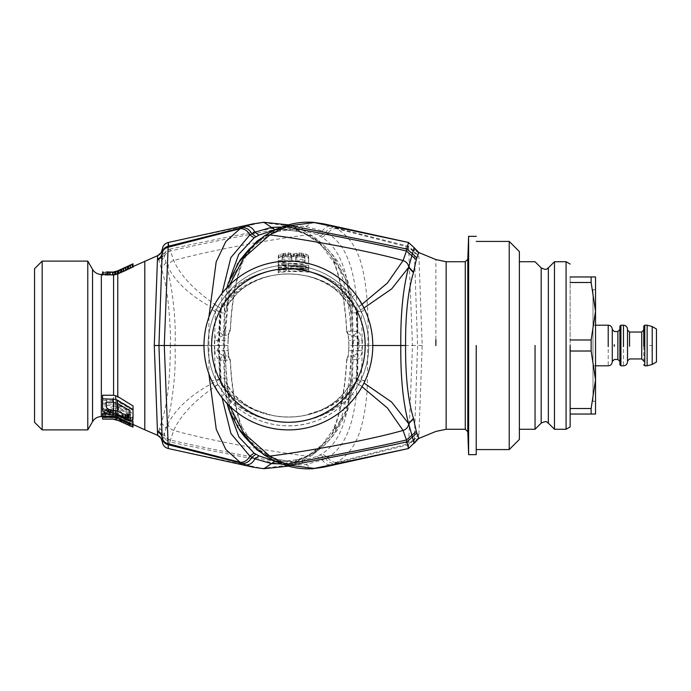 <?xml version="1.0" encoding="UTF-8"?>
<svg xmlns="http://www.w3.org/2000/svg" width="691" height="691" viewBox="0 0 691 691"><rect width="100%" height="100%" fill="white"/><g stroke="black" fill="none" stroke-linecap="round" stroke-linejoin="round"><path stroke-width="0.52" stroke-dasharray="3.46 2.59" d="M117.781 414.09L117.781 406.8L118.593 406.783L127.913 413.978L125.607 414.928L127.913 417.805L118.593 414.704L115.777 412.777L108.962 410.022L115.777 407.103L115.76 410.16L118.576 410.031L127.939 417.096L125.65 417.977L127.939 420.767L118.576 417.614L115.76 415.611L108.928 412.812L115.76 410.16M117.781 406.8L115.777 407.103M118.593 414.704L118.576 417.614M108.962 410.022L108.928 412.812M118.593 406.783L118.576 410.031M125.607 414.928L125.65 417.977M129.044 419.644L130.426 418.375L128.18 414.272L117.237 407.992L105.205 412.812L115.794 416.664L128.18 422.538L130.426 421.976L129.044 419.644L129.079 416.647L130.452 415.291L125.494 408.381L117.781 404.632L117.781 403.613L113.574 402.473L105.118 402.473L105.092 405.591L113.022 405.591L117.237 406.705L117.237 404.909L115.777 404.235L102.605 403.751L102.605 417.649L113.022 417.649L117.237 418.582L115.777 417.494L113.022 417.105L105.092 417.105L105.092 405.591M130.444 420.56L117.781 414.565L105.17 410.022L105.205 412.812M105.17 410.022L115.777 404.978L117.781 404.632M102.605 417.649L102.579 407.051L104.522 410.013L107.114 411.128L115.777 412.147L115.777 414.997L115.777 413.866L116.891 414.496L116.909 417.347M116.891 414.496L126.496 419.221L130.452 419.048L129.079 416.647M116.909 408.001L116.891 404.684M105.118 402.473L105.118 414.488L117.781 415.058M117.781 415.429L130.504 421.38L130.504 410.653L117.781 403.613M130.504 410.653L130.53 413.952L117.237 406.705M130.504 421.38L130.53 413.952M130.521 424.257L117.237 418.046M105.118 414.488L105.092 417.105M115.777 404.235L115.777 400.806L113.574 400.486L102.579 400.486L102.605 403.751M102.579 415.066L113.574 415.066L117.781 415.999L133.035 423.082L133.018 425.906L133.018 413.71L117.237 404.909M112.512 416.578L102.579 416.474L102.596 419.109M102.579 416.569L115.777 416.353L115.786 417.623M102.579 414.635L115.777 414.635L116.2 417.753L115.777 414.738M106.5 413.615L115.777 413.866L115.794 416.664M115.777 417.494L115.777 414.635L116.192 414.825L116.218 417.692L117.237 418.167M116.192 414.825L116.192 416.535M106.466 398.854L106.44 402.162L106.466 398.854L113.574 398.854L117.781 400.063L129.148 406.731L129.148 410.195M42.168 429.897L42.168 261.103M34.55 422.287L34.55 268.713M87.774 261.103L87.774 429.897M102.579 274.457L102.596 272.591L113.022 272.591L117.237 271.313L113.022 272.237L106.449 272.237L106.466 274.785L115.777 274.785L116.192 274.284L115.544 274.543L115.552 272.004L114.248 272.064L114.24 274.603L112.296 274.647L112.305 272.099M115.544 274.543L114.248 274.603M116.209 271.442L116.183 274.595L116.209 271.485L115.552 272.004M116.192 274.595L116.209 271.485M117.237 271.097L114.248 272.064M117.237 271.313L115.777 271.978L115.777 274.785L115.794 271.71M128.5 268.739L120.079 272.513L120.061 269.732L120.079 272.815L129.148 268.661L129.174 265.577L129.148 268.661L128.5 268.739L128.517 265.931M127.204 269.386L127.213 266.588M125.261 270.311L125.261 267.512M123.965 270.907L123.965 268.108M122.013 271.753L122.013 268.963M120.718 272.28L120.709 269.499M120.061 270.026L129.174 265.854M106.449 272.237L106.466 274.785L112.296 274.647M102.596 272.591L102.596 271.891M129.822 424.049L129.796 421.19L120.079 416.647L120.079 418.4L123.965 420.301L123.965 421.32M122.022 419.411L122.013 420.404M120.726 418.781L120.718 419.8M120.079 418.4L120.053 421.182M120.079 416.647L120.053 419.489M129.796 421.19L129.796 422.84L123.965 420.301M125.917 421.19L125.917 422.227M127.852 422.071L127.861 423.134M129.148 422.624L129.157 423.738M129.796 422.84L129.822 425.639M129.148 406.731L129.182 410.212M110.353 274.647L110.353 272.099M112.944 411.888L112.953 414.591M109.705 411.637L109.714 414.35M107.114 411.128L107.122 413.857M104.522 410.013L104.54 412.795M103.227 408.778L103.253 411.611M113.022 419.109L102.596 419.014M107.114 274.543L107.096 272.004M106.466 274.474L106.449 271.934M117.237 271.667L133.018 264.411L133.018 263.781M115.777 400.806L117.781 401.67L117.781 274.232L113.574 275.156L102.579 275.156M108.418 274.603L108.401 272.064M118.481 420.594L130.901 426.252M133.018 425.906L117.237 418.582M117.487 417.329L113.574 416.578L117.487 417.329L117.496 420.119M117.781 274.232L133.035 267.218L133.018 264.411M133.035 267.218L133.035 266.588M365.176 345.5C366.23 386.528 329.426 423.341 288.389 422.287C247.352 423.341 210.539 386.528 211.601 345.5C210.548 304.472 247.352 267.659 288.389 268.713C329.417 267.659 366.23 304.472 365.176 345.5M133.035 423.082L133.009 413.71M133.035 410.333L117.781 401.67M133.035 415.991L132.387 417.174L132.361 420.214M115.777 412.147L122.67 415.239L122.67 418.193M132.387 417.174L131.091 417.632L131.074 420.62M131.091 417.632L128.5 417.364L128.483 420.327M128.5 417.364L125.909 416.578L125.9 419.532M118.8 420.741L118.783 417.943L117.781 417.476L123.318 419.947L123.326 422.737M121.374 419.083L121.383 421.881M133.035 424.274L123.318 419.947M125.909 421.121L125.909 423.92M127.852 422.037L127.844 424.818M133.035 424.438L130.444 423.255L130.435 426.036M132.387 424.119L132.37 426.9M125.909 416.578L122.67 415.239M304.809 262.131L295.731 261.639L295.731 258.002L297.674 257.052L300.913 256.974L304.161 257.778L304.809 258.425L304.809 262.131L304.826 259.479L295.705 258.995L295.705 255.342L299.618 254.245L304.178 255.1L304.826 255.756L304.826 259.479M289.9 257L291.844 257.976L291.844 261.595L282.118 261.88L282.118 258.27L282.766 257.639L286.014 256.897L289.9 257L289.909 254.331L291.87 255.316L291.87 258.961L282.101 259.237L282.101 255.61L284.053 254.504L289.909 254.331M288.605 268.756L288.605 265.966L306.104 268.289L288.605 268.756L288.579 263.34L306.173 265.655L288.579 266.156M214.322 345.5L215.506 379.307L211.817 381.009L215.609 379.618L220.593 379.445L221.483 382.218C227.382 391.063 237.713 402.171 254.729 409.849L272.038 415.36C292.734 419.497 312.021 416.12 329.892 405.228C337.977 399.899 344.576 393.049 349.698 384.68L353.973 387.418C338.884 410.376 316.884 421.933 287.983 422.106C262.52 421.45 241.358 412.138 224.48 394.181C244.467 421.234 282.369 432.834 314.077 421.622C346.096 411.326 369.21 379.134 368.726 345.5C369.21 311.866 346.096 279.674 314.077 269.378C282.369 258.166 244.467 269.766 224.48 296.819L217.89 306.294L215.506 311.693C210.565 322.421 208.077 333.693 208.051 345.5C208.077 357.307 210.565 368.579 215.506 379.307L217.89 384.706L224.48 394.181L221.25 396.643C238.447 418.185 260.827 429.266 288.389 429.897A84.397 84.397 0 0 0 372.786 345.5A84.397 84.397 0 0 0 288.389 261.103A84.397 84.397 0 0 0 203.983 345.5A84.397 84.397 0 0 1 211.817 309.991L215.506 311.693L214.322 345.5L218.451 345.5L219.634 379.48L220.593 382.831C249.183 425.457 322.662 430.45 349.914 384.818L351.728 378.003L352.868 345.5L353.593 345.5L352.134 387.401L351.728 378.003L352.868 345.5L348.938 345.5L348.739 340.335C348.514 335.342 347.849 332.138 346.727 330.704L348.16 334.219L353.637 335.705C356.91 336.871 358.724 338.4 359.087 340.292L352.194 340.292L351.624 335.481M211.817 381.009A84.397 84.397 0 0 1 203.983 345.5A84.397 84.397 0 0 0 288.389 429.897C243.284 431.063 202.826 390.596 203.983 345.5C202.826 300.404 243.284 259.937 288.389 261.103A84.397 84.397 0 0 1 372.786 345.5A84.397 84.397 0 0 1 288.389 429.897A84.397 84.397 0 0 0 355.528 396.643L352.298 394.181C335.576 412.069 314.405 421.38 288.795 422.106C259.669 421.812 237.678 410.247 222.804 387.418L219.988 378.176L225.059 378.003L224.644 387.401L229.576 409.521L241.91 429.336C247.093 438.664 253.839 446.36 262.157 452.432L272.625 458.617L282.178 462.167C290.09 464.525 297.959 465.285 305.785 464.473L322.447 459.99L327.586 457.356C351.788 443.968 358.024 404.235 357.817 359.562L350.821 359.821L352.401 345.5L348.834 345.5L348.635 340.352C348.039 332.596 347.832 334.867 347.642 333.572L348.16 334.219A5.079 5.079 0 0 1 346.588 330.859A5.079 0.596 176.3 0 1 346.727 330.704C345.405 303.021 340.983 279.466 333.468 260.049L346.744 280.434L352.134 303.599C351.546 288.207 346.407 273.679 336.698 260.023C329.054 249.909 321.013 241.902 312.6 236.002L306.994 234.905L296.318 229.162L286.489 225.637L262.416 222.554L168.31 242.463C164.829 243.431 162.826 245.694 162.299 249.27L166.013 262.589C170.522 279.319 176.628 314.535 174.97 345.5L170.34 345.5L170.522 339.229C169.71 307.771 166.643 284.131 161.305 268.307L157.6 255.67L170.547 250.66M353.973 387.418L356.789 378.176L357.929 345.5L356.789 312.824L353.973 303.582C340.447 282.472 320.486 270.967 294.098 269.058C268.618 266.907 239.837 278.844 224.48 296.819L221.25 294.357L214.607 304.506L211.817 309.991M304.809 258.425L304.826 255.756M304.161 257.778L304.178 255.1M302.857 257.285L302.874 254.608M300.913 256.974L300.922 254.297M299.618 256.914L299.618 254.245M297.674 257.052L297.666 254.383M296.379 257.423L296.361 254.754M295.731 258.002L295.705 255.342M295.731 261.639L295.705 258.995M287.957 256.836L287.957 254.167M286.005 256.897L286.005 254.228M284.07 257.173L284.053 254.504M282.766 257.639L282.749 254.97M282.118 258.27L282.101 255.61M282.118 261.88L282.101 259.237M291.844 261.595L291.87 258.961M291.844 257.976L291.87 255.316M291.196 257.38L291.213 254.72M306.104 268.289L306.173 265.655M288.605 265.966L288.579 263.34M211.973 309.654L215.609 311.382L220.593 311.555L219.634 311.52L218.451 345.5L174.97 345.5C176.568 378.823 170.245 412.277 166.013 428.411L168.017 423.929C176.68 406.947 193.886 392.134 219.634 379.48L220.593 379.445L219.401 345.5L218.451 345.5M170.547 440.34L157.6 435.33L161.305 422.693C167.213 405.418 170.228 379.687 170.34 345.5M211.973 381.346L221.25 396.643M221.25 294.357A84.397 84.397 0 0 1 355.528 294.357L364.796 309.654A84.397 84.397 0 0 1 364.952 309.991L361.272 311.693L362.447 345.5L358.318 345.5L357.135 379.48L356.176 382.831C327.586 425.457 254.115 430.45 226.855 384.818L225.041 378.003L223.91 345.5L223.176 345.5L224.644 387.401L226.968 403.389M214.607 304.506L220.593 308.169L219.634 311.52C193.929 298.909 176.723 284.087 168.017 267.072L166.013 262.589L161.305 268.307M356.789 312.824L351.728 312.997L349.698 306.32C343.159 296.491 336.552 289.641 329.892 285.78C312.237 274.992 293.157 271.572 272.669 275.519C260.835 276.944 247.689 283.491 233.221 295.152L221.483 308.782L220.593 308.169C196.849 292.854 181.206 276.987 173.683 260.559L169.882 249.14C166.6 250.047 164.613 252.06 163.914 255.186L159.258 260.93M297.035 253.148L293.787 254.133L288.596 252.941L280.84 254.081L278.905 255.005L278.257 256.05L278.257 260.567L308.67 260.982L308.67 256.292L308.022 255.212L306.087 254.219L301.561 253.105L297.035 253.148L297.026 255.808L293.787 256.784L293.787 254.133M278.257 268.229C285.979 266.743 296.119 266.216 308.67 266.657L308.67 265.309L278.257 261.993L278.257 263.003L286.031 263.236L286.031 266.355L278.257 267.4L278.231 270.846C286.143 269.326 296.292 268.816 308.696 269.317L308.67 265.309M253.191 467.185L262.416 468.446L168.31 448.537L169.882 441.86C166.6 440.953 164.613 438.94 163.914 435.814L166.013 428.411L161.305 422.693M214.607 386.494L221.483 382.218M353.973 303.582L349.914 306.182C322.662 260.55 249.183 265.543 220.593 308.169M349.698 306.32L349.914 306.182C350.052 277.532 335.74 253.778 306.994 234.905C275.899 238.697 210.919 250.021 173.683 260.559C170.444 261.708 168.552 263.876 168.017 267.072M294.435 256.378L294.452 253.718M293.787 256.784L288.605 255.601L280.822 256.741L278.879 257.674L278.231 258.71L278.231 263.219L308.696 263.66L308.696 258.978L308.048 257.89L303.513 256.085L297.026 255.808M298.97 255.661L298.978 253.001M301.561 255.774L301.561 253.105M303.513 256.085L303.504 253.416M306.104 256.897L306.087 254.219M308.048 257.89L308.022 255.212M308.696 258.978L308.67 256.292M308.696 263.66L308.67 260.982M278.231 263.219L278.257 260.567M278.231 258.71L278.257 256.05M278.879 257.674L278.905 255.005M280.822 256.741L280.848 254.081M283.422 255.99L283.431 253.329M285.366 255.705L285.366 253.044M288.605 255.601L288.605 252.941M290.548 255.774L290.54 253.113M293.139 256.37L293.122 253.709M308.696 269.317L308.67 266.657M308.696 267.961C301.034 266.009 290.885 264.895 278.231 264.627L278.231 265.646L286.014 265.871L286.014 268.963L278.231 270.008L278.231 270.846M278.231 270.008L278.257 267.4M286.014 268.963L286.031 266.355M286.014 265.871L286.031 263.236M278.231 265.646L278.257 263.003M278.231 264.627L278.257 261.993M281.479 227.063L294.876 229.369L290.652 225.516L286.489 225.637C255.221 231.856 204.761 241.245 169.882 249.14L168.31 242.463C164.829 243.431 162.826 245.694 162.299 249.27L161.158 252.681M263.91 468.714L262.416 468.446L286.489 465.363C255.221 459.144 204.761 449.755 169.882 441.86L173.683 430.441C181.206 414.013 196.849 398.146 220.593 382.831M357.929 345.5L352.868 345.5L351.728 312.997L349.914 306.182M263.91 222.286L253.191 223.815M208.863 317.229L208.95 345.5L203.983 345.5M159.768 428.377L164.406 433.965C165.123 437.049 167.084 439.061 170.314 439.977C205.633 448.321 258.538 458.15 289.944 464.248L286.497 465.363L290.652 465.484L294.306 464.283L289.944 464.248L296.318 461.838L306.994 456.095C335.705 437.23 350.009 413.477 349.914 384.818M356.789 378.176L351.728 378.003L349.698 384.68M214.728 340.421L214.728 350.579L217.691 350.708L217.743 345.5L227.831 345.5L228.03 340.335L214.728 340.421C215.35 335.636 217.147 332.397 220.135 330.704C220.679 333.485 222.131 335.04 224.506 335.377C221.18 335.895 218.909 337.536 217.691 340.292L217.743 345.5L208.95 345.5L208.863 373.771M352.851 345.5L351.719 312.997L352.134 303.599L353.593 345.5M273.938 230.163L281.669 229.36L298.382 231.425L297.095 231.33L294.876 229.369L304.368 232.841L314.776 238.965L312.6 236.002L300.965 229.317L296.318 229.162M314.776 238.965C323.155 245.443 329.382 252.474 333.468 260.049L333.494 261.924L337.502 263.53C345.163 282.464 349.603 305.016 350.821 331.179A5.079 0.596 176.3 0 1 346.588 330.859C345.327 306.951 341.82 286.178 336.094 268.531L333.494 261.924L321.203 245.046L314.776 238.965M298.382 231.425L307.866 234.785L306.018 234.577L300.965 229.317L294.306 226.717L289.944 226.752C258.538 232.85 205.633 242.679 170.314 251.023C167.101 251.93 165.132 253.934 164.406 257.035L159.768 262.623M237.315 264.092L236.262 266.536L241.936 264.083L241.91 261.664C235.26 281.142 231.373 304.1 230.233 330.557L227.952 334.72L229.127 333.572C228.954 334.824 228.738 332.578 228.142 340.352L228.03 340.335C228.28 335.014 229.015 331.749 230.233 330.557L225.301 330.98A5.079 0.674 180 0 1 220.135 330.704L222.053 293.312M229.844 278.732L224.506 335.377L225.534 335.403L224.575 340.292L224.575 350.708L217.691 350.708C218.909 353.464 221.18 355.105 224.506 355.623L225.534 355.597L224.575 350.708L228.142 350.648L227.944 345.5L223.91 345.5L225.041 312.997L226.855 306.182C254.115 260.55 327.586 265.543 356.176 308.169L357.135 311.52L358.318 345.5L372.786 345.5A84.397 84.397 0 0 0 364.952 309.991M214.728 350.579C215.342 355.355 217.147 358.586 220.135 360.296C220.679 357.515 222.131 355.96 224.506 355.623L225.301 360.02L225.853 360.02L225.059 355.632M260.792 452.398L267.728 456.025L277.298 459.48L293.71 461.787L300.74 461.303L317.126 456.414L322.023 453.737C348.851 437.265 350.821 392.652 351.123 359.812L351.624 355.52L348.16 356.781A5.079 5.079 0 0 0 346.588 360.141A5.079 0.596 3.7 0 0 346.727 360.296L348.16 356.781L347.642 357.428L348.739 350.665C348.514 355.658 347.849 358.862 346.727 360.296C345.405 387.979 340.983 411.534 333.468 430.951C329.382 438.526 323.155 445.548 314.776 452.035L304.368 458.159L300.965 461.683L296.318 461.838M337.502 427.47L333.494 429.076L336.094 422.469C341.82 404.822 345.327 384.049 346.588 360.141A5.079 0.596 3.7 0 1 350.821 359.821C349.439 383.712 345.085 411.249 337.502 427.47C333.433 436.021 327.111 443.536 318.525 450.031L307.866 456.215L306.027 456.414L304.368 458.159L298.218 460.569L294.306 464.283L300.965 461.683L312.6 454.998L306.994 456.095C275.899 452.303 210.919 440.979 173.683 430.441C170.452 429.31 168.561 427.133 168.017 423.929M314.776 452.035L312.6 454.998L324.036 445.401L332.112 436.867L336.767 430.882L347.461 410.877L350.225 401.678L352.134 387.401L346.778 410.506L333.468 430.951L333.494 429.076L321.911 445.272L314.776 452.035M222.053 397.688L220.135 360.296A5.079 0.674 -0 0 1 225.301 360.02L229.844 412.268M230.233 330.557L227.952 334.72L225.534 335.403M236.262 266.536L232.046 279.803L229.041 294.694L225.059 335.368M306.104 271.183L288.605 268.471L288.605 270.976L306.104 271.183L306.173 268.557L288.579 265.854L288.579 268.393L306.173 268.557M307.866 234.785L318.525 240.969C327.042 247.387 333.364 254.901 337.502 263.53M353.637 335.705L357.817 331.438L351.123 331.188C350.648 300.24 349.758 254.754 322.023 237.263L317.126 234.586L300.74 229.697L281.669 229.36L297.095 231.33L300.222 232.297L294.306 226.717L288.389 224.86M322.023 237.263L327.586 233.644C351.788 247.032 358.024 286.765 357.817 331.438C360.443 333.848 361.851 336.837 362.041 340.421L359.087 340.292L359.026 345.5L352.393 345.5L352.194 340.292L348.635 340.352M348.938 345.5L348.739 350.665L359.087 350.708C358.75 352.583 356.936 354.103 353.637 355.295L351.624 355.52M307.866 456.215L298.382 459.575L281.669 461.64L273.938 460.837M237.315 426.908L236.262 424.464C229.144 402.084 225.681 380.603 225.853 360.02L230.233 360.443L227.952 356.28L225.534 355.597M228.142 350.648L229.127 357.428L227.952 356.28C228.704 356.245 229.524 357.601 230.397 360.348L230.233 360.443C228.92 358.897 228.185 355.64 228.03 350.665L227.831 345.5M288.605 270.976L288.579 268.393M288.605 268.471L288.579 265.854M277.298 231.52L293.71 229.213L277.298 231.52L267.728 234.975L260.801 238.594M362.041 350.579L359.087 350.708L359.026 345.5L361.954 345.5L362.041 350.579C361.851 354.155 360.443 357.143 357.817 359.562L353.637 355.295M219.988 378.176L218.84 345.5L219.988 312.824L222.804 303.582C237.549 280.978 259.22 269.412 287.819 268.885C313.887 269.404 335.377 278.715 352.298 296.819L355.528 294.357M362.447 345.5L361.272 379.307A80.337 80.337 0 0 0 361.272 311.693L358.879 306.294L352.298 296.819A80.337 80.337 0 0 0 208.051 345.5A80.337 80.337 0 0 0 352.298 394.181L358.879 384.706L356.176 382.831L362.032 386.727M218.84 345.5L223.91 345.5L225.059 312.997L227.08 306.32L222.804 303.582M219.988 312.824L225.059 312.997L224.644 303.599L223.176 345.5M230.233 360.443C231.373 386.9 235.26 409.858 241.91 429.336L241.936 426.917L252.474 443.035L260.757 450.601L264.178 454.998M236.262 424.464L241.936 426.917L239.941 421.303C234.698 403.89 231.52 383.574 230.397 360.348M323.587 467.185L331.231 464.836L336.664 462.322C348.955 455.343 357.368 442.741 361.911 424.516C364.736 413.045 366.498 401.143 367.206 388.817L367.828 345.5C368.631 319.769 367.681 293.528 363.388 272.755C359.234 251.282 350.328 236.59 336.664 228.678C333.097 228.427 330.073 230.086 327.586 233.644L322.447 231.01L305.785 226.527C297.959 225.715 290.09 226.475 282.178 228.833L272.625 232.383L262.157 238.568C253.839 244.64 247.093 252.336 241.91 261.664L229.645 281.323L224.644 303.599L226.968 287.611M308.67 269.533C297.208 268.531 287.067 268.739 278.257 270.146L278.257 269.386L286.031 268.514L286.031 265.69L278.257 265.292L278.257 264.342C289.46 264.783 299.592 266.113 308.67 268.333L308.696 272.185C296.258 271.148 286.1 271.338 278.231 272.755L278.257 270.146M362.041 340.421L361.954 345.5L412.492 345.5L408.459 242.463M364.952 381.009A84.397 84.397 0 0 1 364.796 381.346L362.162 386.494L358.879 384.706L361.272 379.307L364.952 381.009A84.397 84.397 0 0 0 372.786 345.5M362.162 386.494L355.528 396.643M222.804 387.418L226.855 384.818L229.68 406.135M364.796 381.346L361.168 379.618L356.185 379.445L355.295 382.218C349.387 391.063 339.065 402.171 322.041 409.849L304.74 415.36C284.036 419.497 264.757 416.12 246.886 405.228C238.801 399.899 232.193 393.049 227.08 384.68L226.855 384.818M414.159 247.654L414.35 252.293L408.891 247.309L336.664 228.678L331.231 226.164L323.587 223.815M275.804 229.317L270.362 234.629L260.757 240.399L264.178 236.002M362.162 304.506L355.295 308.782L356.185 311.555L361.168 311.382L364.796 309.654M229.68 284.865L226.855 306.182M278.231 272.755L278.231 271.986L286.014 271.097L286.031 268.514M278.231 271.986L278.257 269.386M286.014 271.097L286.031 265.69M286.014 268.298L278.231 267.918L278.257 265.292M278.231 267.918L278.257 264.342M278.231 266.959C289.728 267.417 299.877 268.756 308.696 270.976L308.67 268.333M308.696 270.976L308.696 272.185M275.804 461.683L270.362 456.371L276.072 458.669L282.464 464.283M355.295 382.218L356.176 382.831M362.032 304.273L356.176 308.169M356.185 311.555L357.368 345.5L358.318 345.5M408.459 448.537L412.492 345.5L417.597 345.5L414.35 438.707L408.891 443.691L336.664 462.322C333.097 462.573 330.073 460.914 327.586 457.356L322.023 453.737M357.368 345.5L356.185 379.445L363.984 383.03M363.984 307.97L357.135 311.52M422.192 345.5L417.597 345.5L414.35 252.293L418.945 257.009L422.192 345.5L418.945 433.991L418.72 438.491L405.392 443.268M465.276 261.734L465.276 429.266M467.807 431.72L467.807 259.28M468.61 454.652L468.61 236.348M476.229 345.5L476.229 454.652M509.224 449.573L509.224 241.427M519.382 251.584L519.382 439.416M570.144 414.039L570.144 276.961L570.144 414.039L591.133 414.039L591.133 408.511L595.53 379.765L591.133 351.019L570.144 351.019M566.084 261.734L566.084 429.266M519.382 345.5L519.382 429.266M535.041 345.5L535.041 429.266M554.476 345.5L554.476 429.266M656.45 329.002L656.45 361.998M643.762 346.2L643.762 344.619M627.514 346.424L627.514 361.747M612.286 346.424L612.286 361.747M592.99 345.5L592.99 325.193L592.99 345.5M591.133 282.489L591.133 276.961L595.53 276.961L595.53 311.235L591.133 282.489L570.144 282.489M570.144 276.961L591.133 276.961M591.133 351.019L591.133 339.981L595.53 311.235L595.53 414.039L591.133 414.039M570.144 408.511L591.133 408.511M570.144 339.981L591.133 339.981M592.99 401.341L592.99 289.659L592.99 401.341L595.53 401.341M595.53 289.659L592.99 289.659M113.574 411.784L113.574 407.94M115.777 412.777L115.76 415.611M117.237 410.031L117.237 407.992M117.22 417.563L117.22 416.595M113.03 415.507L113.03 414.332M113.022 411.05L113.022 409.236M115.777 404.978L115.794 408.182M113.574 405.963L113.574 402.473M113.574 414.488L113.574 413.011M115.777 406.058L115.777 402.775M113.022 405.591L113.022 403.751M113.022 417.649L113.022 417.105M113.574 416.578L113.574 415.066M113.574 411.888L113.574 413.615M101.335 416.578L101.335 274.422M113.574 400.486L113.574 275.156M117.781 400.063L117.781 403.665M113.574 398.854L113.574 402.188M92.542 269.352L92.542 421.648M115.777 402.654L115.777 399.173M115.777 272.202L115.777 274.906M115.777 416.803L115.768 419.48M115.777 418.038L115.777 415.308M117.781 412.864L117.781 414.565M118.455 417.796L117.781 417.485L117.781 415.999M144.79 429.793L144.79 261.207M160.105 437.006L162.299 441.73L163.914 435.814L159.258 430.07M168.31 448.537C164.838 447.578 162.834 445.306 162.299 441.73C162.826 445.306 164.829 447.569 168.31 448.537M301.717 458.565L300.222 458.703L298.218 460.569L294.876 461.631L290.652 465.484L288.389 466.14M298.382 459.575L297.095 459.67L294.876 461.631L281.479 463.937M318.525 240.969L315.804 240.408L306.018 234.577L300.222 232.297L301.717 232.435M275.173 229.956L274.517 229.887M275.173 461.044L274.517 461.113M318.525 450.031L315.804 450.592L306.018 456.423L300.222 458.703L297.095 459.67L281.669 461.64L293.71 461.787L279.129 459.653L286.126 465.484M320.14 236.141L325.616 232.539C328.078 228.954 331.067 227.304 334.599 227.607L408.83 246.359L418.901 256.145L418.945 257.009M317.126 234.586L322.447 231.01C324.848 227.417 327.776 225.802 331.231 226.164M300.74 229.697L312.859 222.286M273.938 232.565L279.129 231.347L286.126 225.516M267.728 234.975L270.345 234.638L276.072 232.331L282.464 226.717M257.458 241.349L260.757 240.399L253.778 246.609C253.709 246.497 245.02 255.506 241.936 264.083L240.304 268.592C234.836 286.195 231.537 306.882 230.397 330.652M267.728 456.025L270.345 456.362L260.757 450.601L257.458 449.651M273.938 458.435L277.298 459.48M300.74 461.303L312.859 468.714M317.126 456.414L322.447 459.99C324.848 463.583 327.776 465.198 331.231 464.836M320.14 454.859L325.616 458.461C328.07 462.046 331.058 463.687 334.599 463.393L408.83 444.641L414.315 439.614L414.159 443.346M418.945 433.991L414.35 438.707L414.315 439.614L418.901 434.855M405.392 247.732L418.711 252.509L418.901 256.145M435.874 345.5L435.874 259.566M446.144 429.266L446.144 261.734M541.174 267.866L541.174 423.134M548.352 423.134L548.352 267.866M647.139 325.193L647.139 365.807M644.772 325.193L644.772 365.807M652.209 326.549L652.209 345.5L647.139 345.5M652.209 345.5L652.209 364.451M641.732 332.043L641.732 358.957M643.762 346.381L643.762 364.788M629.544 332.043L629.544 346.303M627.514 344.576L627.514 345.5M617.866 331.542L617.866 359.458M619.896 344.619L619.896 345.5M614.316 345.5L614.316 346.303M612.286 344.576L612.286 345.5M608.218 325.193L608.218 365.807M620.915 325.193L620.915 365.807M623.455 325.193L623.455 365.807M127.939 417.096L127.913 413.978M127.939 420.767L127.913 417.805M130.452 419.048L130.426 421.976M130.452 415.291L130.426 418.375M129.174 265.534L129.148 268.661M120.079 272.815L120.061 269.689M106.466 274.422L116.192 274.241M120.079 272.47L129.148 268.333M221.483 308.782L220.593 311.555L219.401 345.5M160.588 253.467L159.647 254.418M159.595 436.539L161.158 438.319M348.635 350.648L348.834 345.5M228.142 340.352L227.944 345.5M227.08 384.68L225.059 378.003L223.927 345.5M227.08 306.32C233.618 296.491 240.218 289.641 246.886 285.78C264.541 274.992 283.612 271.572 304.109 275.519C315.934 276.944 329.089 283.491 343.557 295.152L355.295 308.782M595.53 325.193L592.99 325.193M595.53 365.807L592.99 365.807"/><path stroke-width="1.04" d="M102.596 271.883L102.57 275.156L102.579 274.457L113.574 274.932L117.781 273.774L117.781 396.539L113.574 395.243L102.579 395.243L102.579 407.051L102.579 400.486M102.596 416.569L102.596 419.109L113.022 419.109L118.8 420.741M106.5 413.615L102.579 413.615L102.605 417.234L113.022 417.234L117.237 418.167L117.237 417.217L133.018 424.663L133.018 427.064L130.426 426.036M116.2 417.753L116.209 419.342L117.237 419.783L113.022 418.971L102.596 419.109L102.579 416.474M116.218 417.692L116.209 419.342L115.786 417.623M117.781 403.665L117.781 411.3L122.67 413.736L122.67 416.768L117.237 414.082L117.237 415.559L109.714 414.35L104.54 412.795L103.253 411.611L102.605 409.962L102.614 398.837L115.777 399.363L133.009 409.556L133.009 419.083L132.361 420.214L131.074 420.62L128.483 420.327L117.237 415.559M129.148 410.195L129.148 413.995L128.5 414.928L127.204 415.153L122.67 413.736M117.781 411.3L112.944 410.307L112.944 413.088L117.237 414.082M42.168 429.897L34.55 422.287L34.55 268.713L42.168 261.103L87.774 261.103L87.774 429.897L42.168 429.897L42.168 261.103M106.466 407.051L106.44 402.162L106.466 407.051L107.114 408.45L110.353 410.013L110.344 412.812L112.944 413.088M108.409 409.409L108.392 412.233L110.344 412.812M107.114 408.45L107.088 411.309L108.392 412.233M106.44 409.97L107.088 411.309M110.353 410.013L112.944 410.307M133.043 267.218L133.018 263.781L132.37 264.204L132.387 266.985L133.035 266.588L133.035 267.218L133.018 263.807L115.794 271.71M118.135 270.768L118.792 270.552L118.783 273.36L118.135 273.567L118.135 270.768L113.022 272.09L106.449 271.934M117.237 271.278L113.022 272.392L106.449 271.891M112.944 274.949L112.944 272.392M109.705 274.949L109.714 272.392M107.761 274.888L107.77 272.332M105.17 274.733L105.179 272.185M103.227 274.569L103.235 272.029M102.579 275.156L102.596 271.917M117.237 400.089L117.237 403.345L113.022 402.162L106.44 402.162M123.965 421.32L123.965 423.091L122.005 422.192L122.013 420.404M120.718 419.8L120.7 421.57L122.005 422.192M129.157 423.738L129.174 425.431L129.822 425.639L129.822 424.049L120.053 419.489L120.053 421.182L120.7 421.57M125.917 422.227L125.917 423.98L123.965 423.091M127.861 423.134L127.87 424.861L125.917 423.98M129.174 425.431L127.87 424.861M125.27 414.747L125.27 417.787L122.67 416.768M127.204 415.153L127.222 418.219L125.27 417.787M128.509 414.928L128.526 418.02L127.222 418.219M129.148 413.995L129.174 417.139L128.526 418.02M117.237 403.345L129.182 410.212L129.174 417.139M102.579 413.615L102.605 416.267L113.022 416.267L117.237 417.217M102.605 416.267L102.605 417.234M102.579 407.051L102.605 409.962M102.579 395.243L102.614 398.837M118.792 270.552L132.37 264.204M117.487 273.947L117.479 271.157M114.896 274.802L114.879 272.159M132.387 266.985L130.444 268.022L130.435 265.223M130.444 268.022L127.852 269.352L127.844 266.553M127.852 269.352L125.909 270.302L125.909 267.495M125.909 270.302L123.318 271.494L123.318 268.678M118.783 273.36L121.374 272.323L121.374 269.516M121.374 272.323L123.318 271.494M117.781 396.539L133.035 405.954L133.009 409.556M133.035 405.954L133.009 419.083M133.018 424.663L133.035 421.786L130.444 420.56M133.035 421.786L133.018 427.064M133.035 266.562L157.6 255.67L154.274 345.5L157.6 435.33L161.158 438.319L162.299 441.73L161.158 438.319M159.647 254.418L157.6 255.67L161.158 252.681L162.299 249.27L158.939 345.5L164.285 345.5L168.31 448.537C164.821 447.578 162.817 445.315 162.299 441.73L162.135 437.178C161.789 434.276 160.226 432.212 157.427 431.003M154.274 345.5L158.939 345.5L162.135 437.178C162.592 440.521 164.51 442.698 167.887 443.691L240.105 462.322L245.538 464.836L253.191 467.185L263.91 468.714L288.389 466.14M222.053 293.312L230.837 257.657L249.883 234.871L254.953 232.167L271.459 227.408L263.91 222.286L253.191 223.815L168.302 242.463L164.285 345.5L203.983 345.5A84.397 84.397 0 0 1 288.389 261.103A84.397 84.397 0 0 1 372.786 345.5A84.397 84.397 0 0 1 288.389 429.897A84.397 84.397 0 0 1 203.983 345.5M253.191 223.815L245.538 226.164L240.105 228.678L225.81 241.548L216.179 261.872L208.863 317.229M208.863 373.771L216.274 429.422L225.879 449.547L240.105 462.322C244.191 462.521 247.447 460.456 249.883 456.129L230.949 433.577L222.053 397.688M281.479 463.937L271.459 463.592L254.953 458.833L249.883 456.129L254.055 453.115L238.965 437.023L229.844 412.268M229.844 278.732L238.758 254.323L254.055 237.885L258.935 235.121L273.938 230.163M288.389 422.287A76.787 76.787 0 0 1 211.601 345.5A76.787 76.787 0 0 1 288.389 268.713A76.787 76.787 0 0 1 365.176 345.5A76.787 76.787 0 0 1 288.389 422.287M273.938 460.837L258.935 455.879L254.055 453.115M260.801 238.594L256.853 241.28L237.315 264.092M237.315 426.908L256.853 449.72L260.792 452.398M323.587 223.815L314.353 222.554L290.28 225.637L280.46 229.162L275.804 229.317L286.126 225.516C294.979 222.83 303.893 221.751 312.859 222.286L323.587 223.815L408.467 242.463L406.463 251.023L403.086 260.559L387.383 283.051L362.032 304.273M280.46 229.162L269.775 234.905L264.178 236.002L275.804 229.317M372.786 345.5L400.823 345.5C400.469 314.137 403.069 288.095 408.606 267.382L408.744 266.951C408.165 263.807 406.282 261.682 403.086 260.559C365.859 250.021 300.879 238.697 269.775 234.905L243.698 257.924L229.68 284.865M229.68 406.135L243.698 433.076L269.775 456.095L280.46 461.838L290.28 465.363L314.353 468.446L323.587 467.185L312.859 468.714C303.893 469.249 294.979 468.17 286.126 465.484L275.804 461.683L264.178 454.998L252.733 445.401L244.657 436.867L240.002 430.882L229.308 410.877L226.968 403.389M280.46 461.838L275.804 461.683M362.032 386.727L387.426 407.992L403.086 430.441C365.859 440.979 300.879 452.303 269.775 456.095L264.178 454.998M312.859 222.286L408.459 242.463L414.159 247.654L408.459 242.463L414.159 247.654L417.148 251.688M323.587 467.185L408.467 448.537L418.72 438.491L416.267 431.391L413.46 418.383C407.984 400.08 405.367 375.783 405.6 345.5C405.367 315.217 407.984 290.92 413.46 272.617L416.267 259.609L418.72 252.509L435.874 259.566L446.144 261.734L446.144 429.266L435.874 431.434L418.711 438.491L414.159 443.346L408.744 424.049C408.165 427.193 406.282 429.318 403.086 430.441L406.463 439.977L408.467 448.537L312.859 468.714M413.589 272.107L408.744 266.951L412.415 253.649L406.895 249.14C372.008 241.245 321.557 231.856 290.28 225.637L286.126 225.516M413.46 272.617L408.606 267.382L391.719 288.855L363.984 307.97M416.794 433.093L406.895 441.86C372.008 449.755 321.557 459.144 290.28 465.363L286.126 465.484M363.984 383.03L391.616 402.05L408.606 423.618C403.069 402.905 400.469 376.871 400.823 345.5L405.6 345.5M413.589 418.893L408.606 423.618L413.46 418.383M416.794 257.907L412.415 253.649L414.159 247.654L418.72 252.509L417.364 251.835M446.144 429.266L465.276 429.266L465.276 261.734L467.807 259.28L467.807 431.72L468.61 454.652L476.229 454.652L476.229 345.5M467.807 259.28L468.61 236.348L468.61 454.652M476.229 241.427L509.224 241.427L509.224 449.573L476.229 449.573M509.224 449.573L519.382 439.416L519.382 251.584L509.224 241.427M570.144 345.5L570.144 426.917L570.144 345.5M570.144 426.917L566.084 429.266L566.084 261.734L570.144 264.083M519.382 345.5L519.382 429.266L535.041 429.266L535.041 345.5M554.476 345.5L554.476 261.734L554.476 429.266L566.084 429.266M652.209 326.549L656.45 329.002L656.45 361.998L652.209 364.451L652.209 326.549L647.139 325.193L644.772 325.193L643.762 326.212L643.762 346.2M652.209 364.451L647.139 365.807L647.139 325.193M627.514 329.253L627.514 345.5L627.514 329.253C627.247 326.765 625.899 325.409 623.455 325.193L620.915 325.193L619.896 326.212L619.896 346.2M612.286 329.253L612.286 345.5L612.286 329.253C612.019 326.765 610.663 325.409 608.218 325.193L595.53 325.193M643.762 344.619L643.762 345.5L643.762 344.619M591.133 276.961L591.133 282.489L595.53 311.235L595.53 276.961L570.144 276.961M570.144 282.489L591.133 282.489M591.133 339.981L591.133 351.019L595.53 379.765L595.53 311.235L591.133 339.981L570.144 339.981M570.144 351.019L591.133 351.019M570.144 414.039L595.53 414.039L595.53 379.765L591.133 408.511L570.144 408.511M591.133 408.511L591.133 414.039M595.53 379.765L595.53 401.341L595.53 379.765M113.574 274.932L113.574 395.243M101.335 416.578C97.5 416.699 94.563 418.392 92.542 421.648L92.542 269.352C94.563 272.608 97.5 274.301 101.335 274.422L101.335 416.578L102.579 416.578M113.574 402.188L113.574 410.307M115.777 413.503L115.777 410.566M113.022 413.088L113.022 414.591M113.022 398.837L113.022 402.162M113.022 416.267L113.022 417.234M115.777 274.586L115.768 271.9M115.777 399.363L115.777 395.589M115.777 416.664L115.777 414.997M144.79 261.207L144.79 429.793L157.6 435.33L160.105 437.006M157.6 255.67L160.58 253.476M157.462 259.168C160.252 257.942 161.824 255.869 162.169 252.932C162.618 249.563 164.544 247.369 167.939 246.359L242.178 227.607C246.212 227.356 249.425 229.395 251.818 233.739L255.92 236.737M157.427 259.997C160.226 258.788 161.789 256.724 162.135 253.822C162.592 250.479 164.51 248.302 167.887 247.309L240.105 228.678C244.191 228.479 247.447 230.544 249.883 234.871L254.055 237.885M157.462 431.832C160.252 433.058 161.824 435.131 162.169 438.068C162.627 441.454 164.553 443.639 167.939 444.641L242.178 463.393C246.195 463.652 249.408 461.614 251.818 457.261L255.92 454.263M263.91 222.286L288.389 224.86M275.173 229.956L271.459 227.408L281.479 227.063M258.935 235.121L254.953 232.167C252.664 227.866 249.52 225.871 245.538 226.164M258.935 455.879L254.953 458.833C252.595 463.177 249.46 465.173 245.538 464.836M275.173 461.044L263.91 468.714M256.853 241.28L257.458 241.349M256.853 449.72L257.458 449.651M416.267 259.609L406.463 251.023C371.136 242.679 318.231 232.85 286.825 226.752L282.464 226.717M416.267 431.391L406.463 439.977C371.136 448.321 318.231 458.15 286.825 464.248L282.472 464.283M418.107 252.241L414.159 247.654M435.874 339.817L435.874 345.56M566.084 261.734L554.476 261.734L548.352 267.866L548.352 423.134C546.581 422.814 547.98 419.929 541.174 423.134L541.174 267.866L535.041 261.734L519.382 261.734M647.139 365.807L644.772 365.807L644.772 325.193M643.762 360.987L641.732 358.957L641.732 332.043L643.762 330.013M629.544 346.303L629.544 345.5L629.544 346.303M629.544 345.5L629.544 332.043L627.514 330.013M619.896 361.488L617.866 359.458L617.866 331.542L619.896 329.512M614.316 346.303L614.316 345.5L614.316 346.303M614.316 345.5L614.316 344.697M608.218 346.588L608.218 325.193M627.514 345.5L627.514 361.747C627.247 364.235 625.899 365.591 623.455 365.807L620.915 365.807L620.915 325.193M623.455 346.588L623.455 325.193M92.542 269.352L87.774 261.103M92.542 421.648L87.774 429.897M101.335 274.422L102.579 274.422M118.489 420.594L130.91 426.261M133.035 424.438L144.79 429.793M157.6 435.33L159.595 436.539M168.302 242.463C164.821 243.422 162.817 245.685 162.299 249.27L161.158 252.681M168.302 448.537L253.191 467.185M226.968 287.611L228.375 282.8L240.045 260.066L248.924 249.391L264.178 236.002M414.159 443.346L417.105 439.338M417.459 439.113L418.107 438.759M446.144 261.734L465.276 261.734M465.276 429.266L467.807 431.72M468.61 236.348L476.229 236.348M541.174 423.134L535.041 429.266M548.352 423.134L554.476 429.266M548.352 267.866C546.581 268.186 547.98 271.071 541.174 267.866M641.732 358.957L629.544 358.957L627.514 360.987M641.732 332.043L629.544 332.043M617.866 359.458L614.316 359.458L612.286 361.488M617.866 331.542L614.316 331.542L612.286 329.512M612.286 345.5L612.286 361.747C612.019 364.235 610.663 365.591 608.218 365.807L595.53 365.807M620.915 365.807L619.896 364.788L619.896 345.5M644.772 365.807L643.762 364.788"/></g></svg>

